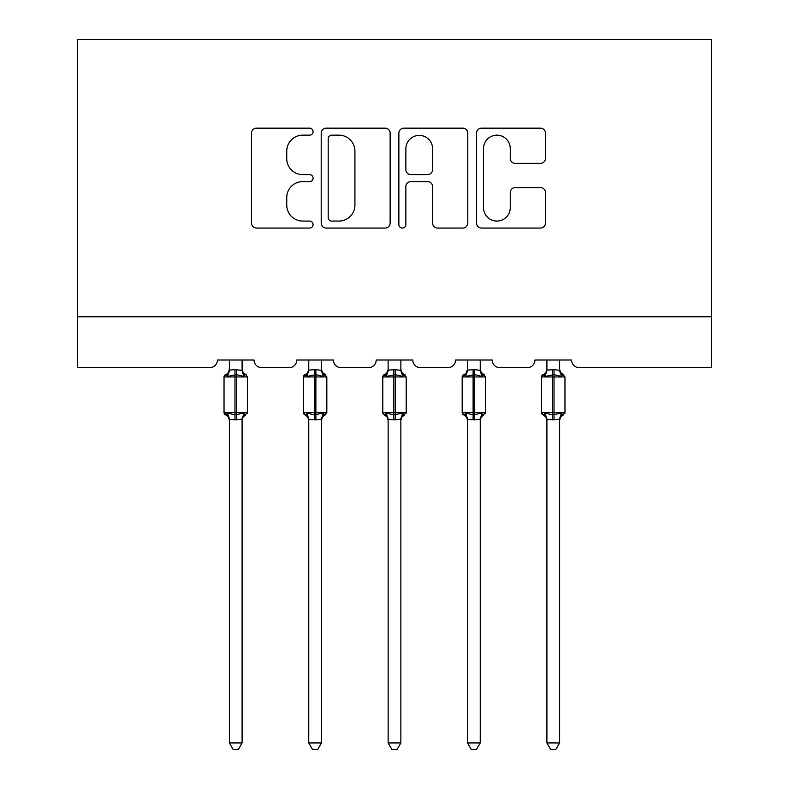 <?xml version="1.0" encoding="UTF-8"?>
<svg xmlns="http://www.w3.org/2000/svg" width="789" height="789" viewBox="0 0 789 789"><rect width="100%" height="100%" fill="white"/><g stroke="black" fill="none" stroke-linecap="round" stroke-linejoin="round"><path stroke-width="1.18" d="M313.085 131.664A3.501 3.501 0 0 0 309.594 128.163L256.524 128.163A4.99 4.99 0 0 0 251.523 133.163L251.523 223.06A4.99 4.99 0 0 0 256.524 228.06L309.594 228.06A3.501 3.501 0 0 0 313.085 224.559A3.501 3.501 0 0 0 309.594 221.068L302.72 221.068A15.987 15.987 0 0 1 286.742 205.081L286.742 197.595A15.987 15.987 0 0 1 302.72 181.608L309.594 181.608A3.501 3.501 0 0 0 313.085 178.107A3.501 3.501 0 0 0 309.594 174.616L302.72 174.616A15.987 15.987 0 0 1 286.742 158.628L286.742 151.143A15.987 15.987 0 0 1 302.72 135.156L309.594 135.156A3.501 3.501 0 0 0 313.085 131.664M540.475 163.372A4.99 4.99 0 0 0 545.465 158.382L545.465 133.163A4.99 4.99 0 0 0 540.475 128.163L481.537 128.163A4.99 4.99 0 0 0 476.536 133.163L476.536 223.06A4.99 4.99 0 0 0 481.537 228.06L540.475 228.06A4.99 4.99 0 0 0 545.465 223.06L545.465 192.595A4.99 4.99 0 0 0 540.475 187.604L515.247 187.604A4.99 4.99 0 0 0 510.256 192.595L510.256 207.704A13.364 13.364 0 0 1 496.892 221.068A13.364 13.364 0 0 1 483.529 207.704L483.529 148.519A13.364 13.364 0 0 1 496.892 135.156A13.364 13.364 0 0 1 510.256 148.519L510.256 158.382A4.99 4.99 0 0 0 515.247 163.372L540.475 163.372M711.51 316.774L711.51 39.45L77.49 39.45L77.49 367.654L209.785 367.654A7.634 7.634 0 0 0 217.419 360.021L254.058 360.021A7.634 7.634 0 0 0 261.692 367.654L289.168 367.654A7.634 7.634 0 0 0 296.802 360.021L333.441 360.021A7.634 7.634 0 0 0 341.075 367.654L368.552 367.654A7.634 7.634 0 0 0 376.185 360.021L412.815 360.021A7.634 7.634 0 0 0 420.448 367.654L447.925 367.654A7.634 7.634 0 0 0 455.559 360.021L492.198 360.021A7.634 7.634 0 0 0 499.832 367.654L527.308 367.654A7.634 7.634 0 0 0 534.942 360.021L571.581 360.021A7.634 7.634 0 0 0 579.215 367.654L711.51 367.654L711.51 316.774L77.49 316.774M390.131 133.163A4.99 4.99 0 0 0 385.131 128.163L326.202 128.163A4.99 4.99 0 0 0 321.202 133.163L321.202 223.06A4.99 4.99 0 0 0 326.202 228.06L385.131 228.06A4.99 4.99 0 0 0 390.131 223.06L390.131 133.163M403.869 128.163L462.798 128.163A4.99 4.99 0 0 1 467.798 133.163L467.798 223.06A4.99 4.99 0 0 1 462.798 228.06L437.579 228.06A4.99 4.99 0 0 1 432.589 223.06L432.589 186.598A4.99 4.99 0 0 0 427.589 181.608L410.862 181.608A4.99 4.99 0 0 0 405.862 186.598L405.862 224.559A3.501 3.501 0 0 1 402.37 228.06A3.501 3.501 0 0 1 398.869 224.559L398.869 133.163A4.99 4.99 0 0 1 403.869 128.163M331.696 135.156A3.501 3.501 0 0 0 328.194 138.657L328.194 217.567A3.501 3.501 0 0 0 331.696 221.068L338.935 221.068A15.987 15.987 0 0 0 354.922 205.081L354.922 151.143A15.987 15.987 0 0 0 338.935 135.156L331.696 135.156M432.589 148.766A13.364 13.364 0 0 0 419.225 135.402A13.364 13.364 0 0 0 405.862 148.766L405.862 169.625A4.99 4.99 0 0 0 410.862 174.616L427.589 174.616A4.99 4.99 0 0 0 432.589 169.625L432.589 148.766M242.095 370.11A5.602 5.336 180 0 0 245.044 374.814L243.949 376.452L236.503 374.657L227.528 376.452L225.703 374.558A2.545 2.545 0 0 0 224.037 376.945L224.037 412.568A2.545 2.545 0 0 0 225.703 414.955L227.528 413.061L234.974 414.856L243.949 413.061L245.044 414.698A5.602 5.336 -0 0 0 242.095 419.393L242.095 419.393M226.443 374.814A5.602 5.336 180 0 0 229.382 370.11L234.974 369.627L234.974 412.568L247.44 412.568L247.44 376.945L224.037 376.945L224.037 412.568L234.974 412.568L234.974 419.886L229.382 419.393A5.602 5.336 -0 0 0 226.443 414.698L226.443 414.698M243.949 413.061L242.095 419.363L242.095 742.932L229.382 742.932L229.382 419.363M242.105 419.137L234.974 419.886M242.095 360.021L242.105 370.376L243.949 376.452M229.382 360.021L229.382 370.149M234.974 369.627L242.105 370.376L242.904 373.582M227.528 376.452L229.372 370.376M227.528 413.061L229.372 419.137M242.095 742.932L238.278 749.55L233.199 749.55L229.382 742.932M247.44 376.945L245.773 374.558A2.545 2.545 0 0 1 246.503 374.972M245.773 414.955L243.111 417.006L242.095 420.212L243.111 417.006L247.44 412.568A2.545 2.545 0 0 1 247.302 413.397M321.478 370.11A5.602 5.336 180 0 0 324.417 374.814L323.322 376.452L315.886 374.657L306.911 376.452L305.087 374.558A2.545 2.545 0 0 0 303.42 376.945L303.42 412.568A2.545 2.545 0 0 0 305.087 414.955L303.42 412.568L326.824 412.568L326.824 376.945L322.494 372.507L321.478 369.301L322.494 372.507L325.157 374.558A2.545 2.545 0 0 1 325.887 374.972M325.157 414.955L322.494 417.006L321.478 420.212L322.494 417.006L326.824 412.568A2.545 2.545 0 0 1 326.685 413.397M321.478 419.393L321.478 419.393A5.602 5.336 -0 0 1 324.417 414.698L323.322 413.061L321.488 419.137L315.886 419.886L308.755 419.393A5.602 5.336 -0 0 0 305.816 414.698L306.911 413.061L314.357 414.856L323.322 413.061M400.861 370.11A5.602 5.336 180 0 0 403.8 374.814L402.706 376.452L395.259 374.657L386.294 376.452L384.47 374.558A2.545 2.545 0 0 0 382.793 376.945L382.793 412.568A2.545 2.545 0 0 0 384.47 414.955L382.793 412.568L406.207 412.568L406.207 376.945L401.867 372.507L400.861 369.301L401.867 372.507L404.53 374.558A2.545 2.545 0 0 1 405.27 374.972M404.53 414.955L401.867 417.006L400.861 420.212L401.867 417.006L406.207 412.568A2.545 2.545 0 0 1 406.069 413.397M400.861 419.393L400.861 419.393A5.602 5.336 -0 0 1 403.8 414.698L402.706 413.061L400.861 419.137L395.259 419.886L388.139 419.393A5.602 5.336 -0 0 0 385.2 414.698L386.294 413.061L393.741 414.856L402.706 413.061M480.245 370.11A5.602 5.336 180 0 0 483.184 374.814L482.089 376.452L474.643 374.657L465.678 376.452L463.843 374.558A2.545 2.545 0 0 0 462.176 376.945L462.176 412.568A2.545 2.545 0 0 0 463.843 414.955L462.176 412.568L485.58 412.568L485.58 376.945L481.251 372.507L480.245 369.301L481.251 372.507L483.913 374.558A2.545 2.545 0 0 1 484.643 374.972M483.913 414.955L481.251 417.006L480.245 420.212L481.251 417.006L485.58 412.568A2.545 2.545 0 0 1 485.442 413.397M480.245 419.393L480.245 419.393A5.602 5.336 -0 0 1 483.184 414.698L482.089 413.061L480.245 419.137L474.643 419.886L467.522 419.393A5.602 5.336 -0 0 0 464.583 414.698L465.678 413.061L473.114 414.856L482.089 413.061M559.618 370.11A5.602 5.336 180 0 0 562.557 374.814L561.472 376.452L554.026 374.657L545.051 376.452L543.226 374.558A2.545 2.545 0 0 0 541.56 376.945L541.56 412.568A2.545 2.545 0 0 0 543.226 414.955L541.56 412.568L564.963 412.568L564.963 376.945L560.634 372.507L559.618 369.301L560.634 372.507L563.297 374.558A2.545 2.545 0 0 1 564.027 374.972M563.297 414.955L560.634 417.006L559.618 420.212L560.634 417.006L564.963 412.568A2.545 2.545 0 0 1 564.825 413.397M559.618 419.393L559.618 419.393A5.602 5.336 -0 0 1 562.557 414.698L561.472 413.061L559.628 419.137L554.026 419.886L546.905 419.393A5.602 5.336 -0 0 0 543.956 414.698L545.051 413.061L552.497 414.856L561.472 413.061M308.755 420.212L307.749 417.006L305.087 414.955L305.816 414.698M321.488 419.137L321.478 742.932L308.755 742.932L308.755 419.363M321.478 360.021L321.488 370.376L323.322 376.452M305.816 374.814A5.602 5.336 180 0 0 308.755 370.11L315.886 369.627L321.488 370.376L322.287 373.582M308.755 360.021L308.755 370.149M306.911 376.452L308.755 370.376M306.911 413.061L308.755 419.137M321.478 742.932L317.661 749.55L312.582 749.55L308.755 742.932M388.139 420.212L387.133 417.006L384.47 414.955L385.2 414.698M400.861 419.137L400.861 742.932L388.139 742.932L388.139 419.363M400.861 360.021L400.861 370.376L402.706 376.452M385.2 374.814A5.602 5.336 180 0 0 388.139 370.11L395.259 369.627L400.861 370.376L401.66 373.582M388.139 360.021L388.139 370.149M386.294 376.452L388.139 370.376M386.294 413.061L388.139 419.137M400.861 742.932L397.045 749.55L391.955 749.55L388.139 742.932M467.522 420.212L466.506 417.006L463.843 414.955L464.583 414.698M480.245 419.137L480.245 742.932L467.522 742.932L467.522 419.363M480.245 360.021L480.245 370.376L482.089 376.452M464.583 374.814A5.602 5.336 180 0 0 467.522 370.11L474.643 369.627L480.245 370.376L481.043 373.582M467.522 360.021L467.522 370.149M465.678 376.452L467.512 370.376M465.678 413.061L467.512 419.137M480.245 742.932L476.418 749.55L471.339 749.55L467.522 742.932M546.905 420.212L545.889 417.006L543.226 414.955L543.956 414.698M559.628 419.137L559.618 742.932L546.905 742.932L546.905 419.363M559.618 360.021L559.628 370.376L561.472 376.452M543.956 374.814A5.602 5.336 180 0 0 546.905 370.11L554.026 369.627L559.628 370.376L560.427 373.582M546.905 360.021L546.905 370.149M545.051 376.452L546.895 370.376M545.051 413.061L546.895 419.137M559.618 742.932L555.801 749.55L550.722 749.55L546.905 742.932M236.503 419.886L236.503 369.627M314.357 369.627L314.357 376.945L303.42 376.945L307.749 372.507L308.755 369.301M326.824 376.945L314.357 376.945L314.357 419.886M315.886 419.886L315.886 369.627M393.741 369.627L393.741 376.945L382.793 376.945L387.133 372.507L388.139 369.301M406.207 376.945L393.741 376.945L393.741 419.886M395.259 419.886L395.259 369.627M473.114 369.627L473.114 376.945L462.176 376.945L466.506 372.507L467.522 369.301M485.58 376.945L473.114 376.945L473.114 419.886M474.643 419.886L474.643 369.627M552.497 369.627L552.497 376.945L541.56 376.945L545.889 372.507L546.905 369.301M564.963 376.945L552.497 376.945L552.497 419.886M554.026 419.886L554.026 369.627M224.037 376.945L228.366 372.507L229.382 369.301M245.773 374.558L243.111 372.507L242.095 369.301L243.111 372.507L245.773 374.558M224.037 412.568L228.366 417.006L229.382 420.212M303.42 412.568L303.42 376.945M382.793 412.568L382.793 376.945M462.176 412.568L462.176 376.945M541.56 412.568L541.56 376.945"/></g></svg>
